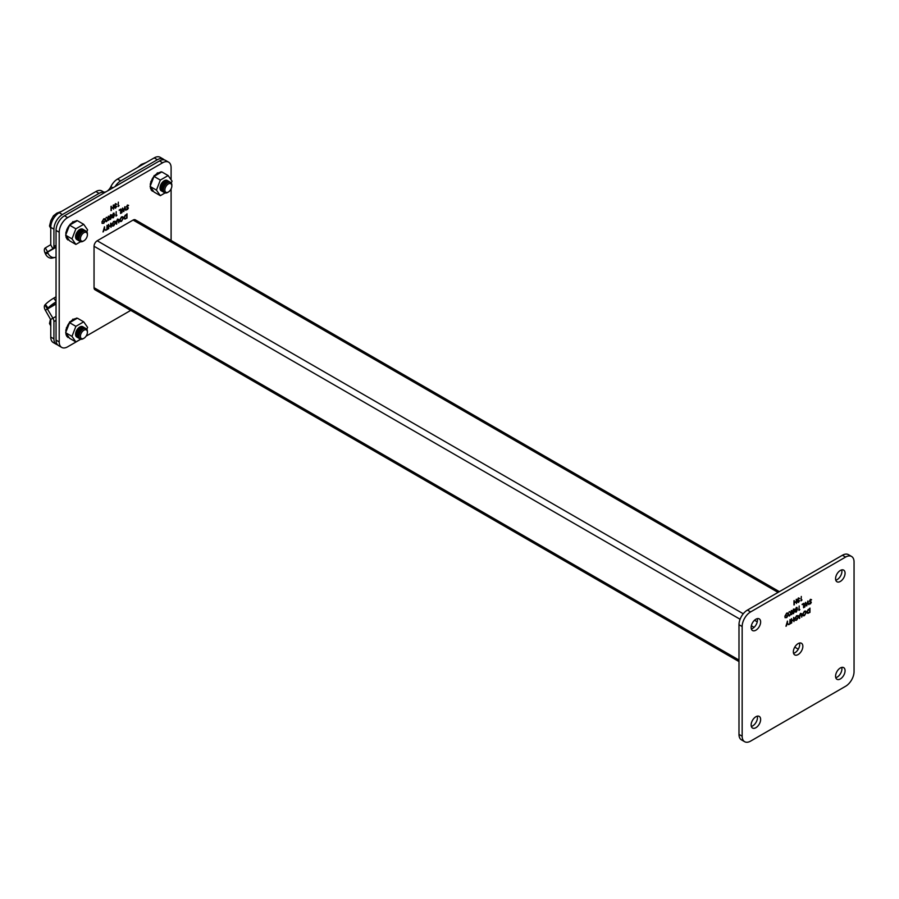 <?xml version="1.0" encoding="UTF-8"?>
<svg xmlns="http://www.w3.org/2000/svg" width="899" height="899" viewBox="0 0 899 899"><rect width="100%" height="100%" fill="white"/><g stroke="black" fill="none" stroke-linecap="round" stroke-linejoin="round"><path stroke-width="1.35" d="M115.611 205.86L114.667 207.433L115.522 207.725L116.623 206.433L115.522 208.163L114.443 207.68L114.252 205.792L115.533 203.68L116.758 204.219L115.522 204.118L114.589 205.556L115.724 205.804L114.769 207.489L115.522 207.725M116.51 206.377L115.522 208.163L114.443 207.68M115.533 203.68L116.398 204.309M116.432 204.41L115.522 204.118M115.42 204.051L114.476 205.5L115.724 205.804M105.441 220.086L103.688 219.277L102.216 221.435L103.452 221.165L101.89 222.064L103.722 218.817L105.318 218.704L105.779 219.884L103.79 223.267L102.126 223.39L103.801 222.828L105.441 220.086L104.936 219.086M105.205 218.626L105.779 219.884M110.555 214.872L111.791 216.401L110.555 219.356L109.285 217.85L110.555 214.872L111.319 214.794M110.453 214.816L111.69 216.344L110.555 219.356L109.768 219.446M116.342 215.479L116.904 215.153L116.005 216.108L116.229 211.703M124.871 206.714L125.905 210.388L124.837 207.871L123.759 211.625L122.657 209.152L121.59 212.883L122.59 208.04L123.747 210.636L124.871 206.714M104.52 226.795L104.52 228.829L105.7 230.38L104.351 229.324L103.003 231.942L104.52 226.795M110.678 223.244L111.004 227.323L110.678 225.761L108.779 226.851L108.453 228.796L108.453 224.525L108.779 226.413L110.678 225.323L110.678 223.244M117.454 219.098L118.713 219.401L118.78 222.828L118.432 219.907L117.578 219.592L116.409 224.199L116.409 221.626L117.555 219.165L118.713 219.401L117.555 219.165M118.432 219.907L117.466 219.525L116.78 220.772M126.916 213.872L126.916 218.019L125.096 219.03L123.983 217.637L127.017 213.805L127.017 218.075L124.5 218.94M171.102 179.778L171.102 167.641A11.945 6.9 120 0 0 168.619 162.168A11.945 6.9 120 0 0 162.652 162.764L67.65 217.614A11.945 6.9 120 0 0 59.21 232.234L59.21 341.935A11.945 6.9 120 0 0 61.683 347.407A11.945 6.9 120 0 0 67.65 346.812L80.775 339.238M86.068 336.181L130.726 310.391M171.102 240.471L171.102 188.902M121.466 216.906L122.86 216.76L123.421 218.007L121.5 221.368L120.095 221.525L119.533 220.266L121.466 216.906M115.319 222.716L113.566 221.907L112.094 224.065L113.33 223.795L111.768 224.694L113.6 221.446L115.196 221.334L115.645 222.502L113.667 225.896L112.004 226.02L113.679 225.447L115.319 222.716L114.814 221.716M115.027 221.221L115.645 222.502M107.127 225.289L107.127 229.121L107.925 229.099L105.992 230.223L106.79 229.312L107.127 225.289M126.422 206.871L127.478 205.107L128.602 205.388L126.759 206.68L128.366 208.085L127.456 209.602L126.478 209.445L128.04 208.287L126.321 206.804M127.478 205.107L128.22 205.68M128.287 205.781L127.377 205.478L126.759 206.68M126.647 206.624L128.366 208.085M128.265 208.017L127.456 209.602L126.478 209.445M126.77 209.018L127.489 209.141M128.04 208.287L127.186 207.68M119.174 210.006L120.927 208.995L120.601 213.456L120.601 209.624L119.174 210.006M113.398 213.232L114.634 214.76L113.398 217.715L112.117 216.21L113.398 213.232L114.162 213.153M113.285 213.175L114.521 214.704L113.398 217.715L112.611 217.805M108.285 216.299L108.622 220.367L108.285 218.94L106.273 221.727L108.082 218.76L106.127 217.536L108.285 218.356L108.285 216.299M118.466 205.916L119.039 205.59L118.14 206.545L118.365 202.151M113.263 205.096L113.589 209.175L113.263 207.613L111.364 208.703L111.026 210.647L111.026 206.377L111.364 208.265L113.263 207.175L113.263 205.096M59.21 232.234L56.041 230.414L56.041 340.114L59.21 341.935M162.652 162.764L159.483 160.932L64.481 215.782L67.65 217.614M61.683 347.407L58.514 345.576A11.945 6.9 -60 0 1 56.041 340.114M56.041 230.414A11.945 6.9 -60 0 1 64.481 215.782M159.483 160.932A11.945 6.9 -60 0 1 165.461 160.348L168.619 162.168M126.692 214.434L125.096 215.344L124.208 217.389L125.287 218.513L126.692 217.828L126.692 214.434L125.208 215.4L124.32 217.446L125.287 218.513M122.803 216.726L123.421 218.007M123.309 217.94L121.5 221.368M121.399 221.311L120.039 221.502M122.983 218.131L121.376 217.277L119.758 220.019L120.252 221.03M122.59 217.187L123.084 218.199L121.489 217.333L119.87 220.075L120.196 221.008M119.758 220.019L121.489 220.94L123.084 218.199M118.601 219.334L118.78 222.828M118.32 219.85L117.466 219.525L118.32 219.85M116.668 220.705L116.735 224.008M115.544 222.446L113.667 225.896M113.555 225.84L111.892 225.952M115.218 222.66L113.566 221.907M113.465 221.839L112.094 224.065M113.218 223.727L111.768 224.57M110.903 223.109L111.004 227.323M108.779 226.851L110.678 225.761M108.678 226.795L108.779 228.604M108.678 224.402L108.779 226.413M107.015 225.357L107.127 229.121M107.824 229.031L105.992 230.099M104.419 226.863L104.52 228.829M104.419 228.762L105.7 230.38M103.385 231.717L104.351 229.324M127.377 205.039L128.501 205.332M128.186 205.725L127.377 205.478L128.186 205.725M127.444 207.264L128.051 207.489M127.355 209.546L126.366 209.388M126.669 208.95L127.388 209.085L126.669 208.95M124.86 206.781L125.905 210.388M123.669 211.535L124.837 207.871M121.938 212.681L122.657 209.152M122.579 208.074L123.747 210.636M120.826 209.051L120.927 213.265M119.174 210.321L120.601 209.624M116.578 215.648L116.005 215.985M113.285 217.659L112.555 217.772M113.892 213.614L112.487 214.805L113.285 217.232M112.353 215.962L113.386 217.288L112.78 217.3M113.386 217.288L114.297 214.951L113.386 213.681L112.454 216.018M113.285 213.614L113.847 213.58M110.453 219.3L109.723 219.412M111.049 215.254L109.644 216.445L110.442 218.873M109.509 217.603L110.543 218.929L109.936 218.94M110.543 218.929L111.454 216.592L110.543 215.322L109.611 217.659M110.442 215.254L111.004 215.221M108.509 216.165L108.622 220.367M106.745 221.446L108.285 218.94M106.565 217.288L108.285 218.356M105.666 219.817L103.79 223.267M103.677 223.21L102.025 223.323M105.34 220.03L103.688 219.277M103.587 219.21L102.216 221.435M103.351 221.098L101.89 221.941M118.713 206.085L118.14 206.422M115.42 208.107L114.342 207.613M115.42 203.612L116.656 204.163M114.476 205.5L115.611 205.747L114.476 205.5M114.667 207.433L115.409 207.669L114.667 207.433M113.488 204.961L113.589 209.175M111.364 208.703L113.263 207.613M111.262 208.647L111.364 210.456M111.262 206.253L111.364 208.265M779.366 591.654L135.333 219.828A4.484 2.585 120 0 0 133.097 220.053L97.204 240.775A4.484 2.585 120 0 0 94.047 246.259L94.047 287.702A4.484 2.585 120 0 0 94.968 289.748L738.989 661.574M798.301 649.202L794.75 647.145M798.11 654.573A6.72 3.877 120 0 0 802.492 648.651A6.72 3.877 120 0 0 801.459 643.268A6.72 3.877 120 0 0 798.11 643.605A6.72 3.877 120 0 0 793.716 649.516A6.72 3.877 120 0 0 794.75 654.91A6.72 3.877 120 0 0 798.11 654.573M793.559 653.303A6.72 3.877 120 0 0 794.941 652.741A6.72 3.877 120 0 0 799.481 643.043M840.329 581.439A6.72 3.877 120 0 0 844.712 575.517A6.72 3.877 120 0 0 843.689 570.135A6.72 3.877 120 0 0 840.329 570.472A6.72 3.877 120 0 0 835.935 576.394A6.72 3.877 120 0 0 836.969 581.777A6.72 3.877 120 0 0 840.329 581.439M835.778 580.17A6.72 3.877 120 0 0 837.16 579.608A6.72 3.877 120 0 0 841.711 569.91M755.879 630.199A6.72 3.877 120 0 0 760.273 624.277A6.72 3.877 120 0 0 759.239 618.894A6.72 3.877 120 0 0 755.879 619.22A6.72 3.877 120 0 0 751.497 625.142A6.72 3.877 120 0 0 752.519 630.525A6.72 3.877 120 0 0 755.879 630.199M751.339 628.929A6.72 3.877 120 0 0 752.71 628.367A6.72 3.877 120 0 0 757.261 618.669M755.879 727.707A6.72 3.877 120 0 0 760.273 721.785A6.72 3.877 120 0 0 759.239 716.402A6.72 3.877 120 0 0 755.879 716.739A6.72 3.877 120 0 0 751.497 722.65A6.72 3.877 120 0 0 752.519 728.033A6.72 3.877 120 0 0 755.879 727.707M751.339 726.437A6.72 3.877 120 0 0 752.71 725.875A6.72 3.877 120 0 0 757.261 716.177M840.329 678.947A6.72 3.877 120 0 0 844.712 673.025A6.72 3.877 120 0 0 843.689 667.642A6.72 3.877 120 0 0 840.329 667.979A6.72 3.877 120 0 0 835.935 673.902A6.72 3.877 120 0 0 836.969 679.284A6.72 3.877 120 0 0 840.329 678.947M835.778 677.677A6.72 3.877 120 0 0 837.16 677.127A6.72 3.877 120 0 0 841.711 667.418M798.57 600.161L797.728 601.791L798.469 602.027L799.571 600.734L798.469 602.465L797.391 601.982L797.199 600.082L798.481 597.97L799.717 598.52L798.481 598.419L797.537 599.858L798.672 600.105L797.728 601.791L798.469 602.027M799.469 600.678L798.469 602.465L797.391 601.982M798.481 597.97L799.346 598.61M799.38 598.712L798.481 598.419M798.368 598.352L797.435 599.802L798.672 600.105M788.401 614.388L786.647 613.579L785.175 615.736L786.4 615.467L784.838 616.366L786.67 613.118L788.277 613.006L788.726 614.174L786.737 617.568L785.074 617.692L786.749 617.119L788.401 614.388L787.884 613.388M788.097 612.893L788.726 614.174M793.502 609.174L794.738 610.702L793.502 613.657L792.233 612.152L793.502 609.174L794.278 609.095M793.401 609.117L794.637 610.646L793.502 613.657L792.727 613.736M799.29 609.769L799.863 609.443L798.953 610.399L799.189 606.005M807.83 601.015L808.853 604.69L807.796 602.173L806.718 605.926L805.616 603.454L804.549 607.173L805.538 602.341L806.706 604.926L807.83 601.015M787.468 621.097L787.468 623.131L788.659 624.681L787.31 623.625L785.951 626.243L787.468 621.097M793.626 617.546L793.963 621.614L793.626 620.063L791.738 621.153L791.401 623.097L791.401 618.827L791.738 620.715L793.626 619.625L793.626 617.546M800.402 613.399L801.661 613.691L801.728 617.13L801.38 614.208L800.526 613.893L799.357 618.501L799.357 615.927L800.503 613.466L801.661 613.691L800.503 613.466M801.38 614.208L800.425 613.826L799.728 615.073M809.864 608.174L809.864 612.309L808.055 613.332L806.942 611.938L809.965 608.106L809.965 612.376L807.448 613.242M750.609 741.113L845.611 686.263A11.945 6.9 120 0 0 854.05 671.632L854.05 561.942A11.945 6.9 120 0 0 851.578 556.47A11.945 6.9 120 0 0 845.611 557.065L750.609 611.916A11.945 6.9 120 0 0 742.158 626.536L742.158 736.236A11.945 6.9 120 0 0 744.63 741.697A11.945 6.9 120 0 0 750.609 741.113M804.425 611.208L805.807 611.062L806.369 612.298L804.448 615.669L803.043 615.826L802.481 614.568L804.425 611.208M798.267 617.017L796.525 616.197L795.053 618.366L796.278 618.085L794.716 618.995L796.548 615.748L798.155 615.635L798.604 616.804L796.615 620.198L794.952 620.31L796.626 619.748L798.267 617.017L797.761 616.017M798.031 615.545L798.604 616.804M790.075 619.591L790.075 623.423L790.884 623.4L788.94 624.513L789.749 623.614L790.075 619.591M809.381 601.161L810.437 599.408L811.561 599.689L809.707 600.981L811.325 602.375L810.415 603.903L809.426 603.746L810.988 602.588L809.269 601.105M810.437 599.408L811.168 599.981M811.246 600.082L810.325 599.779L809.707 600.981M809.606 600.925L811.325 602.375M811.213 602.319L810.415 603.903L809.426 603.746M809.729 603.308L810.449 603.443M810.988 602.588L810.145 601.982M802.133 604.308L803.886 603.296L803.549 607.746L803.549 603.926L802.133 604.308M796.345 607.533L797.582 609.061L796.345 612.017L795.076 610.511L796.345 607.533L797.121 607.454M796.244 607.477L797.48 609.005L796.345 612.017L795.57 612.095M791.232 610.59L791.569 614.669L791.232 613.242L789.221 616.029L791.041 613.062L789.086 611.837L791.232 612.657L791.232 610.59M801.425 600.217L801.987 599.891L801.088 600.847L801.312 596.453M796.211 599.397L796.536 603.465L796.211 601.914L794.311 603.004L793.986 604.948L793.986 600.678L794.311 602.566L796.211 601.476L796.211 599.397M742.158 626.536L738.989 624.704L738.989 734.404L742.158 736.236M845.611 557.065L842.442 555.234L747.44 610.084L750.609 611.916M744.63 741.697L741.461 739.877A11.945 6.9 -60 0 1 738.989 734.404M738.989 624.704A11.945 6.9 -60 0 1 747.44 610.084M842.442 555.234A11.945 6.9 -60 0 1 848.409 554.638L851.578 556.47M809.639 608.735L808.055 609.634L807.167 611.691L808.246 612.815L809.639 612.129L809.639 608.735L808.156 609.702L807.268 611.747L808.246 612.815M805.762 611.028L806.369 612.298M806.268 612.241L804.448 615.669M804.347 615.613L802.998 615.793M805.931 612.433L804.335 611.567L802.717 614.309L803.2 615.332M805.549 611.489L806.043 612.489L804.436 611.635L802.818 614.377L803.155 615.309M802.717 614.309L804.436 615.242L806.043 612.489M801.56 613.635L801.728 617.13M801.279 614.152L800.425 613.826L801.279 614.152M799.627 615.006L799.694 618.31M798.492 616.748L796.615 620.198M796.514 620.13L794.851 620.254M798.166 616.95L796.525 616.197M796.413 616.141L795.053 618.366M796.177 618.029L794.716 618.872M793.851 617.411L793.963 621.614M791.738 621.153L793.626 620.063M791.626 621.097L791.738 622.906M791.626 618.703L791.738 620.715M789.974 619.658L790.075 623.423M790.772 623.333L788.94 624.389M787.367 621.164L787.468 623.131M787.367 623.063L788.659 624.681M786.333 626.019L787.31 623.625M810.325 599.341L811.449 599.622M811.134 600.026L810.325 599.779L811.134 600.026M810.404 601.555L811.01 601.791M810.302 603.836L809.325 603.69M809.617 603.251L810.336 603.386L809.617 603.251M807.808 601.083L808.853 604.69M806.617 605.836L807.796 602.173M804.886 606.982L805.616 603.454M805.538 602.364L806.706 604.926M803.773 603.353L803.886 607.555M802.133 604.622L803.549 603.926M799.537 609.949L798.953 610.286M796.244 611.961L795.514 612.062M796.84 607.904L795.435 609.106L796.233 611.522M795.3 610.264L796.334 611.59L795.739 611.601M796.334 611.59L797.256 609.252L796.334 607.982L795.401 610.32M796.233 607.915L796.795 607.87M793.401 613.601L792.671 613.702M794.008 609.544L792.592 610.747L793.39 613.163M792.457 611.904L793.491 613.23L792.896 613.242M793.491 613.23L794.413 610.893L793.491 609.623L792.558 611.961M793.39 609.556L793.952 609.511M791.468 610.466L791.569 614.669M789.693 615.748L791.232 613.242M789.524 611.59L791.232 612.657M788.625 614.118L786.737 617.568M786.636 617.501L784.973 617.624M788.288 614.332L786.647 613.579M786.535 613.511L785.175 615.736M786.299 615.399L784.849 616.242M801.672 600.386L801.088 600.723M798.368 602.397L797.289 601.914M798.379 597.914L799.604 598.464M797.435 599.802L798.57 600.049L797.435 599.802M797.615 601.723L798.368 601.97L797.615 601.723M796.435 599.262L796.536 603.465M794.311 603.004L796.211 601.914M794.21 602.948L794.311 604.757M794.21 600.554L794.311 602.566M50.76 337.058L53.929 338.889A11.945 6.9 120 0 0 56.401 344.362L53.232 342.53A11.945 6.9 120 0 1 50.76 337.058L50.76 319.763L45.332 310.234A4.855 2.798 60 0 1 44.95 304.93L45.422 304.435A7.462 1.056 144.2 0 1 53.726 298.142L56.041 296.805M56.041 301.895A7.462 1.056 144.2 0 0 48.007 308.031L56.041 303.626M53.929 338.889L53.929 321.584A4.855 2.798 -120 0 0 52.929 318.201L44.95 304.93M56.401 344.362A11.945 6.9 120 0 0 57.547 344.8M104.666 192.588L101.868 190.97A11.945 6.9 120 0 0 95.89 191.554L59.21 212.737A11.945 6.9 120 0 0 50.76 227.368L50.76 244.663L45.332 247.922A4.855 2.798 -120 0 0 44.95 252.776L45.422 253.821A7.462 6.001 77 0 0 52.378 258.047L54.974 257.451A7.462 6.001 77 0 0 56.041 257.058M104.644 192.6A11.945 6.9 120 0 0 99.059 193.386L62.379 214.569A11.945 6.9 120 0 0 53.929 229.189L53.929 246.495A4.855 2.798 60 0 1 52.929 248.72L47.568 251.81L48.007 253.226A7.462 6.001 77 0 0 54.974 257.451M164.303 159.898A11.945 6.9 120 0 0 163.348 159.123L160.179 157.303A11.945 6.9 120 0 0 154.212 157.887L117.522 179.07A11.945 6.9 120 0 0 110.869 186.666A7.462 4.304 -60 0 1 106.734 191.386M163.348 159.123A11.945 6.9 120 0 0 157.37 159.719L120.691 180.901A11.945 6.9 120 0 0 115.106 186.554M106.678 191.42A7.462 4.304 -60 0 1 103.778 192.071M50.681 244.843L52.929 248.72L56.041 246.922L47.568 251.81L45.332 247.922M167.63 192.453L168.349 192.026A4.945 2.854 -60 0 1 164.854 190.015A4.945 2.854 -60 0 1 168.349 183.958A4.945 2.854 -60 0 1 171.844 185.981A4.945 2.854 -60 0 1 168.349 192.026L167.63 192.453A5.967 3.45 -60 0 1 164.641 192.746A5.967 3.45 -60 0 1 163.719 187.958A5.967 3.45 -60 0 1 167.63 182.699A5.967 3.45 -60 0 1 170.608 182.407A5.967 3.45 -60 0 1 171.844 185.138A5.967 3.45 -60 0 1 171.833 185.587M164.641 192.746L164.562 192.701A5.967 3.45 -60 0 1 164.562 192.701A5.967 3.45 -60 0 1 163.326 189.97A5.967 3.45 -60 0 1 167.54 182.654A5.967 3.45 -60 0 1 170.529 182.351A5.967 3.45 -60 0 1 170.574 182.385L170.529 182.351M164.09 192.33A5.967 3.45 -60 0 1 163.539 192.105A5.967 3.45 -60 0 1 162.303 189.374A5.967 3.45 -60 0 1 166.529 182.059A5.967 3.45 -60 0 1 169.506 181.767A5.967 3.45 -60 0 1 169.978 182.137M163.393 192.015A5.967 3.45 -60 0 1 163.236 191.937A5.967 3.45 -60 0 1 162 189.206A5.967 3.45 -60 0 1 166.225 181.89A5.967 3.45 -60 0 1 169.214 181.598A5.967 3.45 -60 0 1 169.36 181.688M162.775 191.566A5.967 3.45 -60 0 1 162.213 191.352A5.967 3.45 -60 0 1 160.977 188.61A5.967 3.45 -60 0 1 165.202 181.306A5.967 3.45 -60 0 1 168.192 181.002A5.967 3.45 -60 0 1 168.652 181.373M162.067 191.251A5.967 3.45 -60 0 1 161.921 191.172A5.967 3.45 -60 0 1 160.685 188.442A5.967 3.45 -60 0 1 164.91 181.126A5.967 3.45 -60 0 1 167.888 180.834A5.967 3.45 -60 0 1 168.034 180.924M137.626 167.461L141.255 164.427L146.031 162.607M83.18 241.202L83.91 240.786A4.945 2.854 -60 0 1 80.416 238.763A4.945 2.854 -60 0 1 83.91 232.717A4.945 2.854 -60 0 1 87.405 234.729A4.945 2.854 -60 0 1 83.91 240.786L83.18 241.202A5.967 3.45 -60 0 1 80.191 241.494A5.967 3.45 -60 0 1 79.281 236.718A5.967 3.45 -60 0 1 83.18 231.448A5.967 3.45 -60 0 1 86.169 231.155A5.967 3.45 -60 0 1 87.405 233.886A5.967 3.45 -60 0 1 87.383 234.336M80.112 241.449L80.191 241.494A5.967 3.45 -60 0 1 80.112 241.449A5.967 3.45 -60 0 1 78.876 238.718A5.967 3.45 -60 0 1 83.101 231.403A5.967 3.45 -60 0 1 86.079 231.11A5.967 3.45 -60 0 1 86.124 231.133M79.651 241.078A5.967 3.45 -60 0 1 79.09 240.865A5.967 3.45 -60 0 1 77.853 238.134A5.967 3.45 -60 0 1 82.079 230.818A5.967 3.45 -60 0 1 85.068 230.526A5.967 3.45 -60 0 1 85.529 230.897M78.943 240.775A5.967 3.45 -60 0 1 78.797 240.696A5.967 3.45 -60 0 1 77.561 237.954A5.967 3.45 -60 0 1 81.775 230.65A5.967 3.45 -60 0 1 84.764 230.346A5.967 3.45 -60 0 1 84.911 230.436M78.325 240.325A5.967 3.45 -60 0 1 77.775 240.1A5.967 3.45 -60 0 1 76.539 237.37A5.967 3.45 -60 0 1 80.764 230.054A5.967 3.45 -60 0 1 83.742 229.762A5.967 3.45 -60 0 1 84.214 230.133M77.629 240.011A5.967 3.45 -60 0 1 77.471 239.932A5.967 3.45 -60 0 1 76.235 237.19A5.967 3.45 -60 0 1 80.46 229.886A5.967 3.45 -60 0 1 83.45 229.582A5.967 3.45 -60 0 1 83.596 229.683M50.861 228.492L49.501 226.031L50.861 220.57L53.457 215.816L56.806 213.175L61.581 211.366M50.782 226.773L49.501 226.031M54.861 216.637L53.457 215.816M83.18 338.709L83.91 338.294A4.945 2.854 -60 0 1 80.416 336.271A4.945 2.854 -60 0 1 83.91 330.225A4.945 2.854 -60 0 1 87.405 332.237A4.945 2.854 -60 0 1 83.91 338.294L83.18 338.709A5.967 3.45 -60 0 1 80.191 339.013A5.967 3.45 -60 0 1 79.281 334.226A5.967 3.45 -60 0 1 83.18 328.967A5.967 3.45 -60 0 1 86.169 328.663A5.967 3.45 -60 0 1 87.405 331.405A5.967 3.45 -60 0 1 87.383 331.855M80.157 338.99A5.967 3.45 -60 0 1 80.112 338.957A5.967 3.45 -60 0 1 78.876 336.226A5.967 3.45 -60 0 1 83.101 328.91A5.967 3.45 -60 0 1 86.079 328.618A5.967 3.45 -60 0 1 86.124 328.641M79.651 338.586A5.967 3.45 -60 0 1 79.09 338.372A5.967 3.45 -60 0 1 77.853 335.642A5.967 3.45 -60 0 1 82.079 328.326A5.967 3.45 -60 0 1 85.068 328.034A5.967 3.45 -60 0 1 85.529 328.405M78.943 338.282A5.967 3.45 -60 0 1 78.797 338.204A5.967 3.45 -60 0 1 77.561 335.462A5.967 3.45 -60 0 1 81.775 328.157A5.967 3.45 -60 0 1 84.764 327.854A5.967 3.45 -60 0 1 84.911 327.955M78.325 337.833A5.967 3.45 -60 0 1 77.775 337.608A5.967 3.45 -60 0 1 76.539 334.877A5.967 3.45 -60 0 1 80.764 327.562A5.967 3.45 -60 0 1 83.742 327.27A5.967 3.45 -60 0 1 84.214 327.641M77.629 337.518A5.967 3.45 -60 0 1 77.471 337.44A5.967 3.45 -60 0 1 76.235 334.709A5.967 3.45 -60 0 1 80.46 327.393A5.967 3.45 -60 0 1 83.45 327.101A5.967 3.45 -60 0 1 83.596 327.191M50.861 326L49.501 323.539L50.479 319.145M50.76 324.269L49.501 323.539M156.359 174.103A10.08 5.821 -60 0 1 156.853 173.754L157.37 172.822L158.426 173.451A10.08 5.821 -60 0 1 159.033 173.192L159.55 172.394L160.056 172.878A10.08 5.821 -60 0 1 160.168 172.855L161.809 171.911L168.135 175.563L160.337 180.07L156.437 190.116L160.337 195.667L165.079 192.937M154.695 175.586A10.08 5.821 -60 0 1 155.224 175.058L156.246 174.181M160.337 180.07L153.999 176.418L155.639 175.462A10.08 5.821 -60 0 1 155.752 175.361L156.774 174.485A10.08 5.821 -60 0 1 157.381 174.058L157.898 173.125M151.751 180.946L151.987 179.373A10.08 5.821 -60 0 1 152.403 178.631L153.212 177.384A10.08 5.821 -60 0 1 153.718 176.71L154.178 175.541L154.92 175.777M156.437 190.116L150.099 186.464L150.998 183.924A10.08 5.821 -60 0 1 151.167 183.16L151.583 181.8A10.08 5.821 -60 0 1 151.886 181.025L152.515 179.676A10.08 5.821 -60 0 1 152.931 178.935L153.999 176.418M150.863 182.98L150.83 181.564L151.583 181.8M150.29 184.924L150.358 183.666L150.998 183.924M160.033 172.484A10.08 5.821 -60 0 1 160.089 172.484L160.943 171.81M158.168 173.024A10.08 5.821 -60 0 1 158.505 172.889L159.55 172.394M167.54 180.677A5.967 3.45 120 0 0 167.225 180.452A5.967 3.45 120 0 0 164.236 180.744A5.967 3.45 120 0 0 160.337 186.003A5.967 3.45 120 0 0 161.247 190.79A5.967 3.45 120 0 0 161.606 190.948M150.099 186.464L153.999 192.015L160.337 195.667M171.293 183.036L172.035 181.115L168.135 175.563M150.571 185.25L153.538 177.62M155.639 175.462L160.168 172.855M154.347 176.215L155.066 175.799L154.549 175.507M153.178 190.846A10.08 5.821 -60 0 1 153.1 190.813L152.347 191.251L152.369 190.341A10.08 5.821 -60 0 1 152.01 189.992L151.358 190.285L151.482 189.24A10.08 5.821 -60 0 1 151.246 188.745L150.942 187.745A10.08 5.821 -60 0 1 150.92 187.633M152.189 190.903L151.74 190.24M151.201 189.947L150.953 188.936L151.482 189.24M150.549 188.565L150.414 187.442L150.942 187.745M150.257 186.846L150.391 185.722M150.47 183.621A10.08 5.821 -60 0 1 150.627 182.913M151.066 181.497A10.08 5.821 -60 0 1 151.358 180.733M71.92 222.851A10.08 5.821 -60 0 1 72.403 222.514L72.931 221.57L73.988 222.21A10.08 5.821 -60 0 1 74.583 221.941L75.1 221.154L75.606 221.626A10.08 5.821 -60 0 1 75.718 221.603L77.359 220.66L83.697 224.323L75.887 228.818L71.987 238.876L75.887 244.427L80.629 241.685M66.425 231.74L66.616 230.245A10.08 5.821 -60 0 1 66.908 229.481L67.549 228.132A10.08 5.821 -60 0 1 67.964 227.391L68.762 226.143A10.08 5.821 -60 0 1 69.268 225.469L70.212 224.379A10.08 5.821 -60 0 1 70.774 223.806L71.808 222.941M75.887 228.818L69.56 225.166L71.201 224.222A10.08 5.821 -60 0 1 71.302 224.109L72.336 223.244A10.08 5.821 -60 0 1 72.931 222.817L73.46 221.873M71.987 238.876L65.661 235.223L66.548 232.672A10.08 5.821 -60 0 1 66.728 231.908L67.144 230.549A10.08 5.821 -60 0 1 67.447 229.773L68.077 228.436A10.08 5.821 -60 0 1 68.481 227.694L69.56 225.166M65.841 233.673L65.908 232.425L66.548 232.672M75.583 221.244A10.08 5.821 -60 0 1 75.651 221.233L76.505 220.57M73.718 221.783A10.08 5.821 -60 0 1 74.055 221.637L75.1 221.154M83.09 229.425A5.967 3.45 120 0 0 82.775 229.2A5.967 3.45 120 0 0 79.786 229.492A5.967 3.45 120 0 0 75.887 234.763A5.967 3.45 120 0 0 76.808 239.539A5.967 3.45 120 0 0 77.157 239.707M65.661 235.223L69.56 240.763L75.887 244.427M86.843 231.796L87.596 229.863L83.697 224.323M66.121 234.01L69.088 226.379M71.201 224.222L75.718 221.603M69.897 224.964L70.616 224.559L70.111 224.256M68.74 239.606A10.08 5.821 -60 0 1 68.65 239.561L67.897 239.999L67.931 239.1A10.08 5.821 -60 0 1 67.571 238.741L66.919 239.033L67.043 237.999A10.08 5.821 -60 0 1 66.807 237.493L66.256 237.662L66.504 236.504A10.08 5.821 -60 0 1 66.481 236.381M67.751 239.662L67.29 238.999M66.762 238.696L66.515 237.684L67.043 237.999M66.099 237.325L65.975 236.201L66.504 236.504M65.818 235.605L65.942 234.47M66.02 232.369A10.08 5.821 -60 0 1 66.178 231.672M71.92 320.359A10.08 5.821 -60 0 1 72.403 320.022L72.931 319.089L73.988 319.718A10.08 5.821 -60 0 1 74.583 319.448L75.1 318.662L75.606 319.145A10.08 5.821 -60 0 1 75.718 319.123L77.359 318.167L83.697 321.831L75.887 326.337L71.987 336.383L75.887 341.935L80.629 339.193M70.246 321.853A10.08 5.821 -60 0 1 70.774 321.325L71.808 320.449M75.887 326.337L69.56 322.674L71.201 321.73A10.08 5.821 -60 0 1 71.302 321.628L72.336 320.752A10.08 5.821 -60 0 1 72.931 320.325L73.46 319.392M67.313 327.202L67.549 325.64A10.08 5.821 -60 0 1 67.964 324.899L68.762 323.651A10.08 5.821 -60 0 1 69.268 322.977L69.729 321.808L70.482 322.033M71.987 336.383L65.661 332.731L66.548 330.191A10.08 5.821 -60 0 1 66.728 329.416L67.144 328.068A10.08 5.821 -60 0 1 67.447 327.281L68.077 325.944A10.08 5.821 -60 0 1 68.481 325.202L68.762 323.651M66.425 329.248L66.391 327.832L67.144 328.068M65.841 331.192L65.908 329.933L66.548 330.191M75.583 318.752A10.08 5.821 -60 0 1 75.651 318.752L76.505 318.077M73.718 319.291A10.08 5.821 -60 0 1 74.055 319.145L75.1 318.662M83.09 326.933A5.967 3.45 120 0 0 82.775 326.708A5.967 3.45 120 0 0 79.786 327.011A5.967 3.45 120 0 0 75.887 332.27A5.967 3.45 120 0 0 76.808 337.058A5.967 3.45 120 0 0 77.157 337.215M65.661 332.731L69.56 338.282L75.887 341.935M69.56 322.674L66.121 331.517M86.843 329.304L87.596 327.382L83.697 321.831M71.201 321.73L75.718 319.123M69.897 322.471L70.616 322.067L70.111 321.763M68.74 337.114A10.08 5.821 -60 0 1 68.65 337.069L67.897 337.507L67.931 336.608A10.08 5.821 -60 0 1 67.571 336.26L66.919 336.552L67.043 335.507A10.08 5.821 -60 0 1 66.807 335.001L66.256 335.17L66.504 334.012A10.08 5.821 -60 0 1 66.481 333.889M67.751 337.17L67.29 336.507M66.762 336.204L66.515 335.203L67.043 335.507M66.099 334.833L65.975 333.709L66.504 334.012M65.818 333.113L65.942 331.978M66.02 329.888A10.08 5.821 -60 0 1 66.178 329.18M66.616 327.753A10.08 5.821 -60 0 1 66.908 326.989M778.051 592.407L133.097 220.053M757.261 621.85L754.508 620.254M743.259 613.77L97.204 240.775M754.092 627.333L751.339 625.738M740.102 619.254L94.047 246.259M738.989 660.057L94.047 287.702M53.726 298.142L56.041 301.356M45.422 304.435L48.007 308.031M45.332 310.234L56.041 304.053M50.681 319.493L56.041 316.403M53.929 321.584L56.041 320.37M45.422 253.821L48.007 253.226M154.212 157.887L157.37 159.719M117.522 179.07L120.691 180.901M110.869 186.666L112.903 187.835M95.89 191.554L99.059 193.386M59.21 212.737L62.379 214.569M50.76 227.368L53.929 229.189M44.95 252.776L47.546 252.181L56.041 247.27M56.041 245.281L53.929 246.495M171.844 185.981L171.844 185.138M87.405 234.729L87.405 233.886M87.405 332.237L87.405 331.405"/></g></svg>
